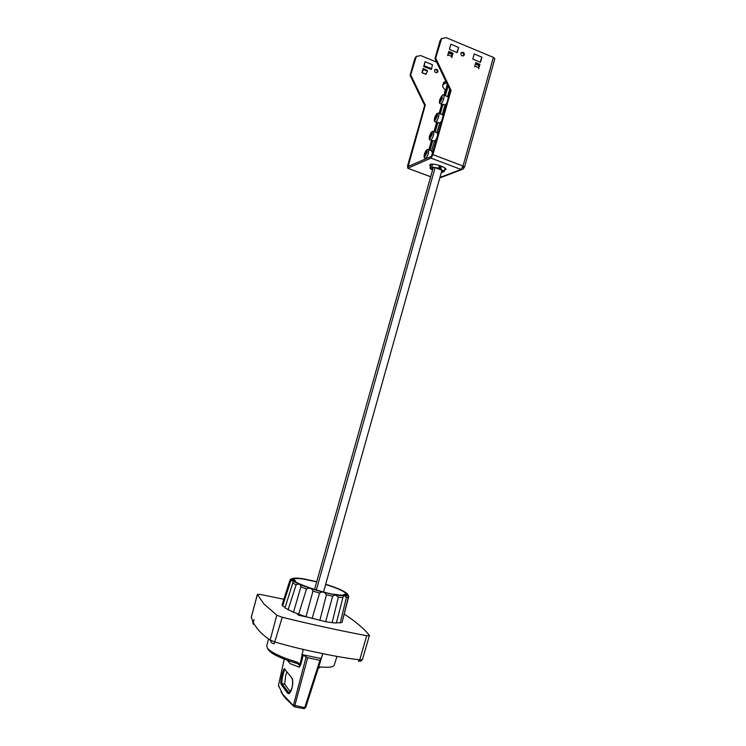 <?xml version="1.0" encoding="UTF-8"?>
<svg xmlns="http://www.w3.org/2000/svg" width="746" height="746" viewBox="0 0 746 746"><rect width="100%" height="100%" fill="white"/><g stroke="black" fill="none" stroke-linecap="round" stroke-linejoin="round"><path stroke-width="1.12" d="M322.776 653.599L321.321 658.625L320.472 659.072M318.607 667.269L320.649 666.989L318.29 668.267M284.832 669.031C283.722 666.047 279.825 681.863 281.065 684.324L287.536 693.099L288.469 692.409L282.016 683.69C281.643 682.096 281.969 679.186 282.976 674.962C283.965 670.924 284.758 669.246 285.345 669.936L291.397 677.396C294.94 680.24 290.875 696.857 287.536 693.099M268.504 638.996L266.732 645.943L267.562 648.367C271.814 652.871 281.718 657.478 297.253 662.196L296.955 663.455C298.913 664.127 299.724 665.367 299.379 667.194L290.259 663.698L287.555 660.397M320.64 658.532L320.855 660.238L319.941 660.294L307.65 657.748L294.474 706.844L282.725 694.265L278.472 685.388L284.515 657.907L278.454 685.425L278.762 686.721M286.856 672.202L285.709 675.531L284.655 684.11L282.016 683.69L281.065 684.324M301.729 654.531L321.293 658.587L322.682 653.58M297.253 662.196L300.144 664.099L303.221 649.393M307.65 657.748L302.531 654.764M300.144 664.099L300.862 664.388L299.379 667.194L300.144 664.099M303.24 655.063L300.862 664.388M294.623 706.882L303.706 708.616L304.722 707.618L293.486 705.11L306.065 657.133M320.855 660.238L305.701 707.516L304.722 707.618L319.941 660.294M320.827 660.285L305.701 707.516L304.06 708.672M289.401 692.773L288.469 692.409L289.681 692.596M290.306 691.943L284.655 684.11M251.309 617.334L253.08 622.565L254.032 619.516L253.276 622.929L257.211 628.552C260.391 632.58 264.709 636.422 270.164 640.087L275.162 642.073C289.513 646.278 304.004 649.831 318.635 652.741C333.164 655.93 346.871 658.298 359.759 659.837L362.397 659.688L369.429 635.415C363.992 628.608 355.655 621.549 344.4 614.228M283.872 599.262L260.531 594.478L257.37 594.413L263.795 603.812L276.794 615.189L282.249 617.278C312.276 624.644 340.418 630.78 366.678 635.695L369.512 635.667M335.187 622.947L332.921 622.761M306.942 617.045L298.559 615.208L296.973 613.65M359.302 661.003L358.005 659.641M366.678 635.695L359.759 659.837L358.695 661.534M282.249 617.278L274.136 643.882L271.6 642.875L270.164 640.087L276.794 615.189M253.276 622.929L253.528 624.337L252.885 623.544L254.032 619.516M252.885 623.544L253.08 622.565M332.129 622.668L325.629 621.679L332.66 596.147L335.402 594.907L338.358 597.117L332.129 622.668L336.353 623.013L343.067 596.94C343.85 595.187 344.932 595.42 346.321 597.621L340.269 622.873L342.097 622.313L348.261 597.173L347.981 595.066L348.774 596.268L342.395 621.082M347.822 595L345.659 592.361M340.307 589.564L338.479 588.78M340.269 622.873L336.446 622.668M325.629 621.679L305.963 616.746L293.467 612.252L284.972 607.962L293.169 581.684C293.234 580.453 292.367 580.351 290.576 581.395L289.97 580.202L282.119 604.754L282.622 605.985L290.576 581.395M285.159 607.356L282.622 605.985M291.024 579.008L289.97 580.202M288.096 609.771L296.106 584.808C299.118 583.475 300.703 584.165 300.88 586.888L293.467 612.252M298.633 614.266L306.485 588.986C309.627 587.494 311.791 588.212 312.966 591.121L305.963 616.746M312.098 618.546L319.605 593.061C322.328 591.28 324.603 591.858 326.422 594.795L319.848 620.486M304.9 579.092L303.93 578.943M296.796 578.103L294.316 578.113M325.638 584.454C337.481 588.221 344.326 591.326 346.181 593.76C346.731 595.495 342.806 595.681 334.394 594.32C327.028 594.077 288.32 581.815 293.7 579.008C296.414 578.271 300.461 578.448 305.851 579.53L316.668 581.908M445.688 90.145C443.413 88.373 442.425 86.769 442.732 85.342L443.963 83.897L446.668 83.02M445.921 81.463L443.245 83.515L442.732 85.342M432.643 153.601L431.589 150.692L434.433 141.069L436.932 138.355M437.995 134.588L436.932 132.583L439.758 122.987L441.874 120.833M443.255 115.938L442.247 114.52L445.073 104.953L446.826 103.228M448.449 97.474L447.563 96.504L449.679 89.324M444.569 94.099L445.12 92.15M447.609 84.997L446.807 85.231L446.957 85.781M445.073 104.953L441.688 104.328L439.124 113.429M443.021 104.132L440.299 113.784L442.247 114.52M439.758 122.987L436.578 122.437L434.004 131.585M437.911 122.26L435.179 131.93L436.932 132.583M434.433 141.069L431.468 140.584L428.866 149.787M432.783 140.425L430.05 150.123L431.589 150.692M429.109 149.881L431.794 140.416M441.511 166.218L440.765 168.876L444.038 171.599L441.735 172.503L444.047 171.655M444.103 171.524L445.054 168.139L444.038 171.599M432.568 164.148L431.785 166.908L430.097 167.608L431.785 166.908M432.26 167.188L438.76 168.12L439.497 165.491M432.521 170.125L430.013 168.12M430.097 167.608L431.057 164.204M447.824 85.445L446.807 85.231M440.765 168.876L439.562 168.829L441.697 169.64M438.76 168.12L439.767 168.493L440.513 165.836M441.567 171.571L443.497 170.815L434.312 167.374L430.582 168.904L432.643 169.678M440.317 99.479L441.893 97.222L441.8 98.64L440.224 100.897L440.317 99.479M435.216 117.56L436.774 115.341L436.68 116.786L435.123 119.006L435.216 117.56M430.106 135.688L431.645 133.506L431.552 134.97L430.013 137.161L430.106 135.688M424.978 153.853L426.498 151.699L426.404 153.2L424.884 155.355L424.978 153.853M474.232 53.964L481.897 57.153L480.461 62.282L472.787 59.102L474.232 53.964M464.32 54.766L463.9 55.521C461.988 56.407 460.972 55.67 460.86 53.33L461.28 52.574C463.387 51.95 464.394 52.677 464.32 54.766M447.628 55.614L448.803 51.455L452.999 53.19L451.74 57.628L451.815 54.383L448.374 52.957M474.624 66.767L475.78 62.627L479.902 64.333L478.671 68.735L478.764 65.434L475.389 64.035M457.186 52.621L449.4 49.395L450.864 44.219L458.641 47.464L457.186 52.621M462.641 167.095L464.012 167.813L463.219 169.062L460.972 169.435L463.014 166.022L493.376 57.386L446.173 37.636L441.623 38.624L435.673 58.123L451.06 90.313L432.95 154.636L430.974 158.124L407.782 168.242L407.568 165.873L424.67 105.419L410.076 75.281L414.841 58.542L416.669 56.155M481.897 57.153L480.079 62.123M461.252 52.602C463.145 52.882 463.928 53.759 463.583 55.223L463.191 55.95M451.852 55.185L452.999 53.19M452.281 53.665L448.607 52.145M478.783 66.086L479.902 64.333M479.146 64.781L475.584 63.317M458.641 47.464L456.832 52.472M441.977 38.27L440.009 40.816L434.983 58.589L435.673 58.123M493.376 57.386L494.822 58.72L464.525 167.123L462.762 166.778M432.95 154.636L463.014 166.022L464.525 167.123M451.06 90.313L450.351 90.723L431.477 156.334L408.118 166.517L425.304 105.065L424.67 105.419M450.351 90.723L434.983 58.589M430.461 166.311L429.649 164.95L430.228 164.418C433.165 162.852 446.957 167.346 445.866 169.501L444.457 170.247M437.855 71.569C437.921 69.611 436.96 68.93 434.965 69.527L434.573 70.236C434.676 72.437 435.636 73.117 437.454 72.278L437.855 71.569M431.365 69.415L432.466 64.734L425.08 61.722L423.7 66.59L431.365 69.415L423.7 66.59M427.048 70.376L423.131 68.539L421.947 72.716L425.929 74.32M425.304 105.065L410.692 74.87L416.324 56.51L420.632 55.549L436.671 62.114M437.454 72.278L436.811 72.679L437.203 71.98C437.52 70.572 436.774 69.76 434.965 69.537M423.97 66.413L425.08 61.722M421.994 72.623L425.957 74.227L427.449 71.15L423.476 69.546L421.947 72.716M410.076 75.281L410.692 74.87M427.449 71.15L427.244 70.45L423.271 68.846L422.721 69.993M423.271 68.846L423.476 69.546M288.068 661.413L288.264 660.658M288.432 660.061L288.599 659.417M294.95 661.506L294.586 662.7M316.313 590.002L435.095 167.663M441.949 170.237L323.531 591.979M314.532 589.471L433.165 167.841M320.649 666.989C328.986 667.754 333.546 667.064 334.32 664.938L336.95 656.387M267.469 648.246C269.036 652.759 278.864 657.832 296.955 663.455M291.397 677.396L291.891 678.282M257.379 594.534L251.243 617.567M296.106 584.808L292.684 582.98M306.485 588.986L300.88 586.888M319.605 593.061L312.966 591.121M332.66 596.147L326.422 594.795M342.899 597.611L338.358 597.117M348.261 597.173L346.321 597.621M325.694 584.249C338.572 588.333 345.902 591.727 347.683 594.431C346.247 595.979 342.088 596.082 335.196 594.739C328.594 593.807 307.529 588.482 295.975 582.598C285.998 577.022 297.691 577.656 305.123 579.148L316.714 581.712M443.572 95.05L444.066 95.236L443.861 98.519C442.499 102.435 441.287 104.17 440.215 103.722C439.375 103.638 439.207 102.351 439.72 99.861C441.707 95.367 443.152 93.828 444.066 95.236L448.029 96.775M438.434 113.168L438.937 113.355L438.732 116.702C437.389 120.582 436.196 122.288 435.132 121.831C434.275 121.766 434.107 120.47 434.629 117.915C435.99 114.045 437.426 112.525 438.937 113.355L442.695 114.791M433.286 131.324L433.799 131.51L433.594 134.923C432.27 138.765 431.085 140.444 430.032 139.968C429.174 139.94 429.006 138.625 429.519 136.014C430.871 132.182 432.298 130.681 433.799 131.51L437.342 132.844M428.12 149.517L428.652 149.713L428.446 153.191C427.141 156.986 425.966 158.646 424.922 158.161C424.054 158.143 423.887 156.809 424.399 154.152C425.78 150.291 427.197 148.818 428.652 149.713L431.981 150.944M448.113 86.051L445.399 95.665M445.353 89.884L444.485 92.98M447.106 85.053L444.485 95.404M446.947 85.65L444.234 95.302L446.994 85.631M439.804 99.768L441.958 95.861L442.313 98.341L440.159 102.249C439.459 102.463 439.347 101.633 439.804 99.768M439.152 113.439L441.735 104.3M434.713 117.831L436.848 113.97C437.538 113.774 437.66 114.623 437.193 116.516L435.039 120.376L434.713 117.831M434.032 131.604L436.624 122.409M429.603 135.931L431.729 132.126C432.41 131.958 432.521 132.825 432.055 134.728L429.92 138.542L429.603 135.931M428.903 149.806L431.514 140.556L430.545 140.173M424.483 154.077L426.6 150.31C427.272 150.179 427.374 151.074 426.908 152.977L424.782 156.744L424.483 154.077M437.417 168.027L439.562 168.829M442.024 104.132L439.375 113.523M436.914 122.26L434.256 131.688M447.842 54.868L451.908 56.547M474.81 66.068L478.82 67.727M440.709 40.321L440.009 40.816M430.974 158.124L460.972 169.435L439.916 177.473M407.782 168.242L430.666 176.727M409.386 166.06L408.174 165.612M431.664 68.791L424.269 65.788M415.457 58.113L414.841 58.542M291.938 678.328C291.705 678.646 293.467 679.233 292.04 688.036C289.373 693.053 288.198 694.526 288.515 692.447L289.644 692.624M281.028 691.784L283.032 695.086M283.331 695.505L285.308 698.032M285.765 698.554L293.523 706.07M251.243 617.436L257.37 594.413M358.574 659.706L359.516 660.574M362.397 659.688L360.337 661.292M291.397 579.847L291.779 578.579M347.822 595.681L347.981 595.066M344.941 595.075L345.184 594.133M348.168 595.728C348.373 595.299 346.927 596.651 335.29 594.795C323.531 592.594 312.248 589.387 301.431 585.153C290.138 580.397 291.919 579.027 290.101 579.903M342.237 595.224L346.181 593.76M293.7 579.008L296.293 582.309M440.709 103.927L441.688 104.328M435.627 122.027L436.596 122.419M425.444 158.357L426.208 158.656M444.364 93.222L445.315 89.846M445.8 81.202C444.066 82.032 443.217 82.797 443.245 83.515M463.9 55.521L463.229 55.941M441.623 38.624L440.923 39.118M430.656 176.765L407.736 168.26M439.767 177.977L461.839 169.594M416.324 56.51L415.699 56.948"/></g></svg>
